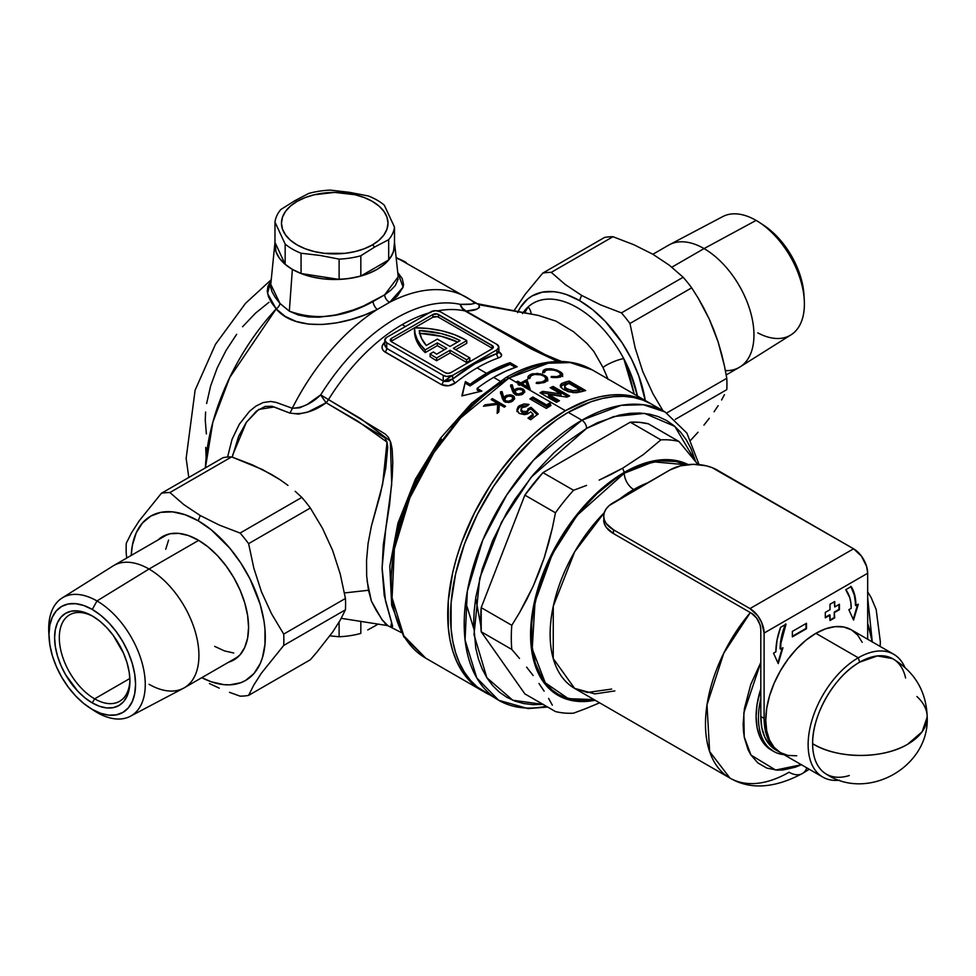 <?xml version="1.0" encoding="UTF-8"?>
<svg xmlns="http://www.w3.org/2000/svg" width="976" height="976" viewBox="0 0 976 976"><rect width="100%" height="100%" fill="white"/><g stroke="black" fill="none" stroke-linecap="round" stroke-linejoin="round"><path stroke-width="1.46" d="M461.709 307.745L460.147 304.341L462.6 308.318L466.077 311.063A13.31 7.686 -60 0 1 465.04 310.941L461.709 307.745M323.507 399.099L320.689 394.877L328.485 399.587A13.31 7.686 -60 0 1 326.118 402.746L323.507 399.099M492.587 348.481A3.989 2.306 0 0 0 492.185 348.212L492.185 345.492A3.989 2.306 180 0 1 493.356 347.114A3.989 2.306 180 0 1 492.185 348.749L450.753 372.673A3.989 2.306 180 0 1 445.105 372.673L391.437 341.685A3.989 2.306 180 0 1 390.266 340.051A3.989 2.306 180 0 1 391.437 338.428L432.868 314.504L391.437 338.428L390.266 340.051L391.437 341.685L445.105 372.673L447.923 373.344L450.753 372.673L492.185 348.749L493.051 346.236L437.211 314.004L432.868 314.504L432.868 317.224L414.507 327.826A71.248 41.126 180 0 1 465.528 339.868A71.248 41.126 180 0 1 466.76 340.6L466.76 343.32L455.694 349.701L466.76 343.32L466.76 340.6L453.34 348.347L469.822 357.863L466.528 359.754L466.528 362.474L469.822 360.571L469.822 357.863L469.822 360.571L466.528 362.474L466.528 359.754L450.046 350.25L436.626 357.997A71.248 41.126 180 0 1 430.099 353.885L430.099 356.594A71.248 41.126 0 0 0 436.626 360.705L450.046 352.97L466.528 362.474L450.046 352.97L450.046 350.25L450.046 352.97L436.626 360.705L436.626 357.997L436.626 360.705A71.248 41.126 0 0 1 430.099 356.594L430.099 353.885L433.417 351.97L430.099 353.885A71.248 41.126 180 0 0 436.626 357.997L450.046 350.25L466.528 359.754L469.822 357.863L453.34 348.347L466.76 340.6A71.248 41.126 180 0 0 465.528 339.868L454.596 334.695L442.116 330.876L428.574 328.558L414.507 327.826L391.437 341.136A3.989 2.306 0 0 0 391.034 341.417M274.927 242.768A59.926 34.599 180 0 1 274.976 242.377L275.964 251.649L279.368 258.14L284.907 264.118L292.361 269.364L285.163 264.337L285.163 244.049L274.976 222.089A59.926 34.599 180 0 1 280.795 209.547L294.715 200.775L297.07 201.41A53.265 30.756 180 0 1 372.393 201.41A53.265 30.756 180 0 1 372.393 244.903L374.747 246.989L388.68 239.681L374.747 246.989L360.827 255.761L374.747 246.989L372.393 244.903A53.265 30.756 180 0 1 297.07 244.903A53.265 30.756 180 0 1 297.07 201.41L294.715 200.775L280.795 209.547A59.926 34.599 0 0 0 274.976 222.089L285.163 244.049A59.926 34.599 0 0 0 301.059 253.235L320.091 255.444L339.111 259.116A59.926 34.599 0 0 0 360.827 255.761L360.827 276.049L388.68 259.97L388.68 239.681A59.926 34.599 0 0 0 394.499 227.14L384.3 205.167L394.499 227.14L394.499 247.428L392.62 253.858L388.68 259.97L360.827 276.049L350.238 278.319L339.111 279.404L301.059 273.524L292.361 269.364A59.926 34.599 180 0 1 274.927 242.768L270.547 286.688L272.011 291.714L275.195 297.338L279.99 303.487L289.323 311.149L292.361 269.364L301.438 273.67L311.808 276.867L323.044 278.831L334.731 279.502L346.419 278.831L357.667 276.867L368.025 273.67L377.102 269.364L384.556 264.118L390.095 258.14L393.511 251.649L394.499 242.365A59.926 34.599 180 0 1 394.548 242.768A59.926 34.599 180 0 1 359.363 276.44A59.926 34.599 180 0 1 292.361 269.364L289.323 311.149L298.278 314.992L308.306 316.956L319.14 317.212L335.964 314.894L352.69 310.161L363.292 306.086L384.666 294.85L398.196 276.818M227.579 457.049L232.056 439.322L239.279 424.292L249.588 411.213L255.968 406.065L263.154 402.551L270.755 401.465L276.306 402.466L292.3 408.273A166.457 96.099 -60 0 1 377.285 309.429A6.661 3.123 63.4 0 1 373.003 301.584L384.666 294.85L390.912 290.128L395.28 285.59L398.22 278.977M341.258 618.333L387.716 625.628L382.69 620.59L376.102 610.159L371.429 601.204L368.489 590.26L344.455 592.944L368.489 590.26L366.671 576.011L366.549 560.395L368.074 543.534L371.429 525.979L380.213 494.795L385.776 468.065L387.716 447.045L387.021 442.128L384.983 437.882L326.13 402.746L308.123 411.909L298.546 414.105L289.762 413.043L272.023 406.26L265.143 406.431L256.456 411.091L246.123 422.645L238.595 436.394L232.251 457.097M523.16 312.588A88.023 50.813 60 0 1 528.15 306.891A88.023 50.813 60 0 1 533.189 303.219A88.023 50.813 60 0 1 623.737 358.607A88.023 50.813 60 0 1 637.401 395.963L630.435 372.954L623.737 358.607L628.934 372.734L634.193 394.121L623.737 358.607A13.31 2.428 -22.5 0 0 603.009 367.488L593.835 351.445L586.905 343.406L573.498 331.706L555.905 321.104L538.154 315.37L478.789 304.732L479.545 307.367L476.776 309.148L466.113 311.076L532.506 349.298L561.578 361.498L532.506 349.298L466.113 311.076A13.31 11.358 84.7 0 1 466.077 311.063A13.31 11.358 84.7 0 1 460.147 304.341A13.31 10.699 -77.6 0 0 465.04 310.941A156.465 90.341 120 0 0 437.76 310.844A156.465 90.341 120 0 1 465.04 310.941A13.31 7.686 120 0 0 466.077 311.063A13.31 11.358 -95.3 0 0 466.113 311.076A13.31 7.93 -59.7 0 1 465.04 310.941A13.31 7.93 120.3 0 0 466.113 311.076C476.227 310.624 480.448 308.514 478.789 304.732L537.581 315.272M608.146 379.469L603.009 367.488A13.31 2.428 157.5 0 1 623.737 358.607A88.023 50.813 60 0 0 528.15 306.891L522.502 313.577M504.226 380.811A6.661 3.843 60 0 1 505.605 377.761A6.661 3.843 60 0 1 508.935 378.09L548.158 363.218L570.326 362.596L592.151 369.843A166.457 96.099 120 0 0 508.935 378.09L519.037 383.922A166.457 96.099 -60 0 1 519.549 383.629L516.499 381.872A166.457 96.099 -60 0 1 517.683 381.201L520.733 382.958A166.457 96.099 -60 0 1 526.979 379.652L530.261 389.546A166.457 96.099 120 0 0 530.029 389.68L520.891 384.41A166.457 96.099 120 0 0 520.391 384.703L565.421 410.713A166.457 96.099 -60 0 1 648.65 402.466A166.457 96.099 -60 0 1 650.053 403.295L640.097 398.452L630.813 395.866L620.907 394.719L610.464 395.048L599.593 396.842L588.394 400.062L565.421 410.713L520.391 384.703A166.457 96.099 120 0 0 519.378 385.288L518.024 384.52A166.457 96.099 -60 0 1 519.037 383.922L508.935 378.09A166.457 96.099 120 0 0 400.184 524.771A166.457 96.099 120 0 0 425.707 658.153L403.796 635.803L392.096 597.885L394.365 549L409.835 497.894L433.771 452.803L460.611 417.972L508.935 378.09A6.661 3.843 -120 0 0 505.605 377.761C525.649 366.207 544.876 360.803 563.286 361.571C573.851 362.108 583.477 364.865 592.151 369.843L648.65 402.466M558.028 361.669L531.664 349.176L465.04 310.941L554.99 359.973M493.624 377.407L500.054 381.116L493.624 377.407A156.465 90.341 120 0 0 477.154 388.35L481.863 391.071L461.855 395.914L465.381 381.555L470.09 384.276A156.465 90.341 -60 0 1 486.573 373.332A156.465 90.341 -60 0 1 510.106 362.669L517.17 366.744A156.465 90.341 120 0 0 493.624 377.407A156.465 90.341 120 0 0 477.154 388.35L477.154 389.997L477.154 388.35L481.863 391.071L461.855 395.914L465.381 381.555L462.27 395.792L465.381 381.555L470.09 384.276A156.465 90.341 -60 0 1 486.573 373.332L477.118 367.879L486.573 373.332L498.407 367.232L510.106 362.669L510.106 364.341L490.159 372.966L470.09 385.923L470.09 384.276L470.09 385.923L465.381 383.202L470.09 385.923A154.464 89.182 120 0 1 510.106 364.341L510.106 362.669L517.17 366.744L505.47 371.307L493.624 377.407M444.226 381.445L448.57 381.36L452.632 379.103A159.796 92.256 -60 0 1 496.894 353.556A3.331 2.257 -109.1 0 0 498.785 357.838C502.567 356.264 502.518 354.19 498.638 351.641L501.603 355.093L500.895 356.655L498.785 357.838A156.465 90.341 120 0 0 477.118 367.879A156.465 90.341 120 0 0 455.45 382.86L448.496 385.752L441.469 384.642L383.739 351.104L382.226 348.737L382.177 345.968L384.837 342.088C381.043 345.772 381.091 349.079 384.983 352.019A3.331 1.928 120 0 0 386.728 348.383L443.226 381.006L443.226 375.394L386.728 342.771L386.728 348.383L386.728 342.771L384.776 340.051L386.728 337.33L430.977 311.783L435.686 310.661L440.396 311.783L496.894 344.406L498.846 347.114L496.894 349.835L452.632 375.394L452.632 379.103L474.763 363.804L496.894 353.556L496.894 349.835L452.632 375.394L446.63 376.443L443.226 375.394L386.728 342.771A6.661 3.843 180 0 1 384.776 340.051A6.661 3.843 180 0 1 386.728 337.33L430.977 311.783A6.661 3.843 180 0 1 440.396 311.783L496.894 344.406A6.661 3.843 180 0 1 498.846 347.114A6.661 3.843 180 0 1 496.894 349.835L496.894 353.556L497.906 353.214M429.001 312.93A156.465 90.341 120 0 0 402.161 324.605L405.467 326.509L402.161 324.605A156.465 90.341 120 0 0 328.485 399.587L385.252 434.064L388.35 437.224L390.9 442.848L392.169 449.228L392.791 462.709L392.242 476.715L389.558 504.812L383.312 544.584L382.092 568.886L384.227 595.482L392.645 626.177L392.071 627.19L390.705 626.385L392.071 627.19M396.171 257.945L406.187 262.483A166.457 96.099 120 0 0 396.171 257.945M544.242 376.309L540.277 374.65L534.811 374.394L531.017 375.772L529.712 378.505L527.882 378.542L528.333 376.15L530.066 374.711L537.52 373.369L544.974 375.601L547.146 377.346L547.817 379.213L546.975 380.945L543.876 382.665L536.227 383.361L536.471 382.409L541.961 382.031L545.547 380.042M545.779 379.688L545.913 378.188L544.73 376.675M548.61 394.475L559.455 400.733A166.457 96.099 120 0 0 556.503 402.307L540.021 392.803A166.457 96.099 -60 0 1 542.705 391.364L560.968 393.975L550.159 387.728A166.457 96.099 -60 0 1 553.124 386.447L569.594 395.963A166.457 96.099 120 0 0 566.934 397.11L548.61 394.475L566.934 397.11A166.457 96.099 -60 0 1 569.594 395.963L553.124 386.447A166.457 96.099 120 0 0 550.159 387.728L560.968 393.975L542.705 391.364A166.457 96.099 120 0 0 540.021 392.803L556.503 402.307A166.457 96.099 -60 0 1 559.455 400.733L548.61 394.475L548.61 396.097L548.61 394.475M560.346 386.838L561.005 385.63L565.397 383.751L565.397 382.08A166.457 96.099 -60 0 1 569.179 381.043L585.649 390.559A166.457 96.099 120 0 0 581.928 391.571L573.315 392.706L564.079 389.875L561.224 387.618L560.346 385.191L561.395 383.653L565.397 382.08L561.676 383.483L560.322 385.544M560.639 375.016L560.029 372.734L555.1 370.246L547.67 369.758L545.047 370.953L544.584 372.564L542.754 372.454L543.217 370.441L546.523 368.94L551.294 368.782L556.918 370.136L561.115 372.344L562.688 374.821L560.858 376.699L556.686 377.614L551.098 377.273L551.342 376.468L556.845 376.614L560.407 375.284M465.894 296.96A166.457 96.099 120 0 0 389.68 302.279L403.112 287.139L397.732 272.463L402.21 278.538L403.539 284.333L403.076 287.249L397.232 296.179L389.68 302.279A166.457 96.099 -60 0 1 466.711 297.424A166.457 96.099 -60 0 1 473.543 302.072C475.227 304.024 470.761 304.78 460.147 304.341L471.335 304.109L474.446 303.463L474.373 302.523M545.633 381.579L544.071 381.226A134.822 77.848 120 0 1 545.633 381.579M483.62 691.569A166.457 96.099 -60 0 1 482.205 690.776A166.457 96.099 -60 0 1 456.683 557.394A166.457 96.099 -60 0 1 565.421 410.713L542.461 426.573L531.261 436.284L520.379 447.057L500.041 471.371L490.757 484.669L474.446 512.925L461.624 542.485L456.683 557.394L452.791 572.192L448.289 600.923L448.289 627.568L449.985 639.78L452.791 651.102L456.683 661.411L461.624 670.61L467.565 678.625L474.446 685.372L483.62 691.569M502.469 398.842L500.444 391.888L502.054 391.583L503.738 397.378L506.324 395.524L510.07 394.829L513.364 395.878L514.633 398.184L512.815 400.99L508.777 402.515L504.677 401.77L502.469 398.842M532.835 397L546.572 404.93A166.457 96.099 -60 0 1 549.952 402.893L550.928 405.528A166.457 96.099 120 0 0 546.365 408.383L529.883 398.879A166.457 96.099 -60 0 1 532.835 397A166.457 96.099 120 0 0 529.883 398.879L546.365 408.383A166.457 96.099 -60 0 1 550.928 405.528L549.952 402.893A166.457 96.099 120 0 0 546.572 404.93L546.572 406.553A164.456 94.953 -60 0 1 549.952 404.515A164.456 94.953 120 0 0 546.572 406.553L546.572 404.93L532.835 397L532.835 398.635L532.835 397M533.14 414.141L530.663 411.86L527.394 414.031L524.539 414.617L519.354 413.482L524.539 414.617L527.394 414.031L530.663 411.86L533.14 414.141A166.457 96.099 120 0 0 527.979 418.167A166.457 96.099 -60 0 1 533.14 414.141L533.14 415.8L533.14 414.141M530.724 419.753L527.979 418.167L530.724 419.753A166.457 96.099 -60 0 1 538.227 413.995A166.457 96.099 120 0 0 530.724 419.753M531.017 407.321L538.227 413.995L531.017 407.321L531.017 408.956L537.239 414.715L531.017 408.956L531.017 407.321L527.967 408.785L531.017 407.321M527.979 409.054L527.833 411.506L527.967 410.432L531.017 408.956L527.967 410.432L527.833 411.506L527.967 410.432M526.625 411.14L527.077 412.494L527.077 410.847M518.817 413.141L516.877 409.896L518.598 406.309L523.856 403.954L529.041 404.467A166.457 96.099 120 0 0 525.661 406.882L522.294 407.443L520.989 409.505L522.709 411.323L525.93 411.433M512.62 391.535L510.582 385.02L512.193 384.812L513.888 390.241L516.475 388.631L520.22 388.167L523.502 389.278L524.771 391.449L522.953 393.975L518.903 395.207L514.816 394.341L512.62 391.535M497.711 404.357L483.462 406.248A166.457 96.099 -60 0 1 485.035 404.82L497.516 403.247L491.148 399.574A166.457 96.099 -60 0 1 492.331 398.598L505.519 406.211A166.457 96.099 120 0 0 504.336 407.187L499.309 404.284L498.834 411.884A166.457 96.099 120 0 0 497.15 413.397L497.711 404.357L497.15 413.397A166.457 96.099 -60 0 1 498.834 411.884L499.309 404.284L504.336 407.187A166.457 96.099 -60 0 1 505.519 406.211L492.331 398.598A166.457 96.099 120 0 0 491.148 399.574L497.516 403.247L485.035 404.82A166.457 96.099 120 0 0 483.462 406.248L497.711 404.357L497.711 406.028L497.711 404.357M205.399 467.882L212.853 422.205L229.726 377.517L276.196 308.916L271.426 302.511L268.412 296.545L267.253 291.141L267.949 286.212L270.791 281.247L267.534 293.471L276.196 308.916A166.457 96.099 120 0 0 205.399 467.882M285.077 316.334L276.196 308.916A6.661 4.233 138.6 0 0 279.99 303.487L289.323 311.149C316.041 320.762 343.93 317.578 373.003 301.584A6.661 3.123 -116.6 0 0 377.285 309.429L364.841 314.882L351.128 319.481L336.866 322.812L322.629 324.483L308.831 324.13L296.167 321.47L285.077 316.334M443.921 381.335A136.494 78.8 -60 0 1 452.486 375.467M430.977 312.381A156.465 90.341 120 0 0 402.161 324.605A156.465 90.341 120 0 0 328.485 399.587A13.31 0.61 31.9 0 1 320.689 394.877A159.796 92.256 -60 0 1 460.147 304.341A159.796 92.256 -60 0 0 320.689 394.877A13.31 1.159 -123 0 0 326.118 402.746A13.31 1.159 -123 0 0 326.13 402.746C314.113 411.628 301.987 415.068 289.762 413.043A13.31 7.759 111.7 0 0 292.3 408.273L299.681 407.809L307.135 404.479L320.689 394.877C311.991 403.369 302.523 407.834 292.3 408.273A13.31 7.759 -68.3 0 1 289.762 413.043L274.171 406.968L258.725 409.42L246.428 422.169L232.642 455.109M524.661 312.869L528.15 306.891A13.31 10.48 -145.7 0 1 531.188 314.089A13.31 10.48 34.3 0 0 528.15 306.891L524.673 312.869M270.511 283.845L279.99 303.487A6.661 4.233 -41.4 0 1 276.196 308.916C296.57 333.231 345.943 325.569 377.285 309.429L389.68 302.279A6.661 4.49 55.9 0 1 384.666 294.85A6.661 4.49 -124.1 0 0 389.68 302.279L377.285 309.429A166.457 96.099 120 0 0 292.3 408.273M391.23 576.523L393.401 549.805L399.831 521.623L404.576 507.313L416.874 478.935L432.539 451.815L441.445 439.041M450.961 426.963L471.42 405.369L493.148 387.838M206.363 433.917L205.265 420.229L205.607 412.031M206.619 403.527L210.645 385.91L217.16 368.05L225.944 350.616L236.656 334.304M242.597 326.753L255.383 313.259L268.961 302.292M537.91 315.333L477.203 303.658L478.789 304.732L477.667 303.841A13.31 12.444 -67.7 0 1 475.702 303.231A13.31 12.444 112.3 0 0 477.667 303.841M607.963 378.969L603.009 367.488M384.837 623.396L386.106 624.201M391.437 338.428L391.437 341.136L391.437 338.428M432.868 314.504A3.989 2.306 180 0 1 438.517 314.504L438.517 317.224A3.989 2.306 0 0 0 432.868 317.224L432.868 314.504M492.185 345.492L492.185 348.212L438.517 317.224L438.517 314.504L492.185 345.492M391.437 341.136L432.868 317.224L437.211 316.724M438.517 317.224L492.185 348.212M414.507 330.535L415.117 336.33L417.142 342.015L420.534 347.48L425.219 352.617L437.333 345.626L444.397 349.701L437.333 345.626L437.333 342.905L425.219 349.896A71.248 41.126 180 0 1 414.495 328.192A71.248 41.126 180 0 1 414.507 327.826L415.117 333.621L417.142 339.306L420.534 344.76L425.219 349.896L425.219 352.617L425.219 349.896L437.333 342.905L437.333 345.626L425.219 352.617A71.248 41.126 0 0 1 414.495 330.913A71.248 41.126 0 0 1 414.507 330.535M446.752 348.347L437.333 342.905L446.752 348.347L436.662 354.166A66.575 38.442 180 0 1 433.417 351.97A66.575 38.442 0 0 0 436.662 354.166L446.752 348.347M437.333 339.099L450.046 346.443L460.135 340.612L451.193 336.635L441.201 333.572L419.29 330.583L421.473 338.245L426.28 345.492L437.333 339.099L426.28 345.492A66.575 38.442 180 0 1 419.29 330.583A66.575 38.442 180 0 1 460.135 340.612L450.046 346.443L437.333 339.099M419.29 333.304L441.201 336.293L457.622 342.064A66.575 38.442 0 0 0 419.753 333.316M384.776 340.051L384.825 345.724L386.728 348.383A3.331 1.928 -60 0 1 384.983 352.019L441.469 384.642A3.331 1.928 120 0 0 443.226 381.006A3.331 1.928 -60 0 1 441.469 384.642C446.252 386.691 450.912 386.093 455.45 382.86A3.331 1.513 51.1 0 1 452.632 379.103L452.632 375.394A6.661 3.843 180 0 1 443.226 375.394L443.226 381.006L452.632 379.103A3.331 1.513 -128.9 0 0 455.45 382.86A156.465 90.341 120 0 1 477.118 367.879A156.465 90.341 120 0 1 498.785 357.838A3.331 2.257 70.9 0 1 496.894 353.556L498.846 352.116M560.346 385.191L562.457 388.79L568.3 391.718L576.169 392.742L581.928 391.571A166.457 96.099 -60 0 1 585.649 390.559L569.179 381.043A166.457 96.099 120 0 0 565.397 382.08L565.397 383.751A164.456 94.953 -60 0 1 569.179 382.738L569.179 381.043L569.179 382.738L583.636 391.083L569.179 382.738A164.456 94.953 120 0 0 565.397 383.751L560.492 386.362M574.461 392.364L568.313 391.095L567.093 390.461L567.093 388.802L572.79 390.644L567.093 388.802L567.093 390.461L571.204 392.059L572.79 392.303L572.79 390.644L578.609 389.973L578.609 391.644A164.456 94.953 -60 0 1 579.732 391.327L579.732 389.644A166.457 96.099 120 0 0 578.609 389.973L572.79 390.644L572.79 392.303L578.609 391.644L578.609 389.973A166.457 96.099 -60 0 1 579.732 389.644L579.732 391.327A164.456 94.953 120 0 0 578.609 391.644L575.706 392.267M564.567 387.606L565.238 389.082L564.567 385.935L567.629 383.995A166.457 96.099 -60 0 1 569.179 383.544L579.732 389.644L569.179 383.544A166.457 96.099 120 0 0 567.629 383.995L564.701 385.52L565.238 387.411L564.567 385.935M565.238 389.082L567.093 390.461M567.093 388.802L565.238 387.411L567.093 388.802M541.485 393.645A164.456 94.953 -60 0 1 542.705 392.986L542.705 391.364L542.705 392.986L560.968 395.622L560.968 393.975L560.968 395.622L542.705 392.986A164.456 94.953 120 0 0 541.485 393.645M551.782 388.668A164.456 94.953 -60 0 1 553.124 388.094L553.124 386.447L553.124 388.094L567.959 396.659L553.124 388.094A164.456 94.953 120 0 0 551.782 388.668M548.61 396.097L557.979 401.514L548.61 396.097M531.225 399.648A164.456 94.953 -60 0 1 532.835 398.635L546.572 406.553L532.835 398.635A164.456 94.953 120 0 0 531.225 399.648M529.187 418.863A164.456 94.953 -60 0 1 533.14 415.8A164.456 94.953 120 0 0 529.187 418.863M528.663 404.345L523.917 403.942L519.122 405.87L516.877 411.543L519.122 407.517L519.122 405.87L518.122 406.772L516.877 409.896L519.354 413.482M521.465 409.761L520.989 411.164L522.209 412.726L521.16 408.554L523.661 406.931L525.661 406.882A166.457 96.099 -60 0 1 529.041 404.467M520.989 409.505L521.16 408.554M523.404 411.543L522.209 411.079L522.977 413.08L526.235 412.97L527.833 411.506L527.077 412.494M527.967 408.785L527.833 409.859M527.845 405.76L522.807 405.796L519.122 407.517M526.784 412.702L523.295 413.177L520.989 411.164M556.82 376.626L551.342 376.468L551.098 377.273L553.477 377.59L559.602 377.114L562.688 374.821L562.042 373.198L556.918 370.136L549.22 368.672M551.342 376.468L551.342 377.309L551.342 376.468M546.536 370.075L552.709 369.733L558.577 371.697L560.871 374.418L558.321 376.321L558.321 377.407M560.126 377.224L560.871 374.418M547.365 368.794L545.73 369.123L545.73 370.441L545.73 369.123L543.217 370.441L542.754 372.454L544.584 372.564L545.047 370.953M542.705 373.052L543.522 371.819M545.73 369.123L544.62 369.501M553.477 369.867L553.477 369.135L553.477 369.867M559.846 372.564L559.846 371.514L559.846 372.564M562.688 376.541L560.529 373.649L562.579 375.748M562.688 374.821L562.566 374.028M560.871 376.126L560.407 376.98M545.328 370.929L542.851 372.625M541.961 382.031L536.471 382.409L536.227 383.361L538.581 383.507L544.73 382.324L546.975 380.945L547.829 379.091M534.336 374.467L541.046 374.857L544.486 376.492L545.987 379.054L543.449 381.518L543.449 382.568M527.979 376.773L527.882 378.542L529.712 378.505L529.919 376.992M527.833 378.932L530.859 375.98L527.833 378.932M547.817 379.213L545.633 376.016L544.974 375.601L544.974 376.87L544.974 375.601L540.375 373.82L532.506 373.771L530.859 374.333L530.859 375.882M545.645 377.675L547.817 380.884L545.645 377.675M545.547 381.689L544.901 382.336M545.999 380.225L545.779 381.335M520.733 382.958L520.733 384.507L520.733 382.958L517.683 381.201L517.683 382.555L517.683 381.201A166.457 96.099 120 0 0 516.499 381.872L519.549 383.629L519.549 385.191L519.549 383.629A166.457 96.099 120 0 0 519.037 383.922A166.457 96.099 120 0 0 518.024 384.52L519.378 385.288A166.457 96.099 -60 0 1 520.391 384.703A166.457 96.099 -60 0 1 520.891 384.41L530.029 389.68A166.457 96.099 -60 0 1 530.261 389.546L526.979 379.652A166.457 96.099 120 0 0 520.733 382.958M520.977 384.459A164.456 94.953 -60 0 1 522.075 383.849A164.456 94.953 120 0 0 520.977 384.459M526.052 381.75A164.456 94.953 -60 0 1 526.979 381.287L529.724 389.509L526.979 381.287A164.456 94.953 120 0 0 526.052 381.75M519.549 383.91L520.659 384.556L519.549 383.91M522.075 383.739L522.075 385.093L522.075 383.739A166.457 96.099 -60 0 1 526.015 381.616L527.809 387.045L522.075 383.739L527.809 387.045L527.809 388.399L526.015 381.616A166.457 96.099 120 0 0 522.075 383.739M515.169 389.29L515.169 390.912L513.888 391.876L515.169 390.912L515.169 389.29L513.888 390.241L513.888 391.876L512.193 384.812L512.193 386.447L510.582 386.655L512.193 386.447L512.193 384.812L510.582 385.02L512.461 391.083M522.77 390.485L523.112 389.034L517.902 388.265M513.278 392.901L517.146 395.109L521.172 394.792L522.953 393.975L524.771 391.449L523.112 389.034L522.709 390.449M516.304 390.205L519.086 389.29L516.304 390.205M522.977 391.022L521.66 394.621L521.66 393.157L518.927 394.06L516.084 393.584L516.084 394.877L515.401 390.986L515.011 391.913M521.66 394.792L522.99 392.852L522.172 394.414M515.011 393.548L516.084 395.219M524.698 392.425L523.112 390.668M515.243 392.828L518.146 394.097L522.172 392.779L522.977 391.461L522.489 390.144L519.086 389.29M514.157 396.622L512.973 395.634L512.973 397.269L512.973 395.634L510.729 394.89L506.751 395.353L505.031 396.293L505.031 397.94L503.738 399.038L505.031 397.94L505.031 396.293L503.738 397.378L503.738 399.038L502.054 391.583L502.054 393.23L500.444 393.535L502.054 393.23L502.054 391.583L500.444 391.888L502.323 398.354L503.762 401.075L505.568 402.173L510.973 401.99L514.425 399.05M514.559 399.099L514.303 398.489M506.166 397.232L504.873 399.123L505.934 402.283L504.885 399.025L506.166 397.232M508.813 396.122L511.851 396.5L508.935 396.097L506.446 397.025M512.168 396.707L512.851 398.135L511.522 401.673M512.302 401.087L512.778 400.197M511.522 401.758L511.522 400.16L508.02 401.356L505.934 400.892L508.789 401.282L511.522 400.16L512.827 398.281L511.851 396.5M513.364 397.525L512.119 396.866M512.851 399.623L511.522 401.807M485.035 406.004L485.035 404.82L485.035 406.004M497.516 404.381L497.516 403.247L497.516 404.381M492.331 400.258L492.331 398.598L492.331 400.258M497.516 403.259L499.309 404.296L497.516 403.259M497.26 413.299L497.711 406.028L497.26 413.299M515.34 367.366L510.106 364.341L515.34 367.366M479.765 391.51L477.154 389.997L479.765 391.51M384.776 345.053L386.728 348.383L443.226 381.006M371.429 525.979L382.653 484.145L387.021 442.128L357.716 421.12L326.13 402.746A13.31 7.686 120 0 0 328.485 399.587A13.31 7.686 -60.2 0 1 326.13 402.746A13.31 1.159 57 0 1 326.118 402.746A13.31 7.686 119.8 0 0 328.485 399.587L360.815 418.728L390.351 441.152L391.705 484.316L385.837 528.211L382.092 567.751L385.532 601.07L391.547 622.42L390.912 626.507M387.789 625.579L381.872 619.492L371.429 601.204L367.098 581.074M599.154 703.013L586.564 708.295L599.154 703.013M573.559 713.175L586.564 708.295L573.559 713.175A149.804 86.498 -60 0 1 555.466 711.553A149.804 86.498 120 0 0 573.559 713.175M552.343 705.172L548.597 698.389L552.343 705.172M544.144 691.154L538.984 683.517L544.144 691.154M533.14 675.514L526.625 667.145L533.14 675.514M519.488 658.446L511.802 649.443L519.488 658.446M511.802 625.311A149.804 86.498 120 0 0 511.802 649.443L481.205 631.777L524.856 693.887L555.466 711.553L524.856 693.887L481.205 631.777L511.802 649.443A149.804 86.498 -60 0 1 511.802 625.311L519.525 612.684L511.802 625.311L481.205 607.645L511.802 625.311M526.711 599.581L519.525 612.684L533.286 585.978L526.711 599.581M539.142 571.985L533.286 585.978L544.254 557.65L539.142 571.985M548.646 542.985L544.254 557.65L552.355 528.028L548.646 542.985M555.466 512.79L552.355 528.028L555.466 512.79L524.856 495.125L481.205 607.645L481.205 631.777A149.804 86.498 120 0 1 481.205 607.645L524.856 495.125L555.466 512.79A149.804 86.498 -60 0 1 573.559 490.281A149.804 86.498 120 0 0 555.466 512.79M586.564 485.401L573.559 490.281L586.564 485.401M611.269 474.36L599.154 480.119L622.651 468.212L611.269 474.36M624.274 472.396L622.651 468.212L643.16 454.731L660.874 439.871L630.276 422.193L542.949 472.616L573.559 490.281L542.949 472.616L524.856 495.125A149.804 86.498 120 0 1 542.949 472.616L630.276 422.193L660.874 439.871A149.804 86.498 -60 0 1 678.967 441.481L697.986 464.515L678.967 441.481L648.369 423.816L678.967 441.481A149.804 86.498 120 0 0 660.874 439.871L643.16 454.731L622.651 468.212L624.274 472.396L615.087 478.228L597.08 492.758L588.418 501.335L572.217 520.684L564.836 531.273L551.843 553.77L541.643 577.304L534.616 600.96L531.029 623.823L531.029 645.038L534.616 663.765L541.643 679.308L546.365 685.689L551.843 691.045L558.028 695.351L564.836 698.548L572.217 700.609L580.11 701.512L595.153 700.243A132.504 76.506 -60 0 1 531.749 616.991A132.504 76.506 -60 0 1 624.274 472.396A132.504 76.506 -60 0 1 688.19 464.576L676.331 460.587L660.13 459.94L642.562 463.929L624.274 472.396M543.046 704.391L512.766 700.231L486.853 677.722L474.007 634.595L479.753 578.134L501.518 522.136L531.017 477.349L586.613 428.379A6.661 3.843 -120 0 0 581.903 420.217L533.579 460.099L506.751 494.93L482.803 540.021L467.333 591.139L465.064 640.012L476.764 677.93L498.675 700.28A166.457 96.099 -60 0 1 473.165 566.897A166.457 96.099 -60 0 1 581.903 420.217L568.252 412.336A166.457 96.099 120 0 0 459.513 559.016A166.457 96.099 120 0 0 485.023 692.399A166.457 96.099 120 0 0 492.136 695.864M760.804 698.682A73.237 42.285 120 0 0 783.948 754.668A73.237 42.285 -60 0 1 773.626 751.386A73.237 42.285 -60 0 1 760.804 698.682M633.692 489.537A13.31 7.686 60 0 1 624.274 473.226L653.359 461.819L686.287 464.796L675.941 461.502L659.861 460.855L642.415 464.82L624.274 473.226A13.31 7.686 -120 0 0 633.692 489.537A118.181 68.235 120 0 0 619.723 498.968L633.692 489.537L634.864 490.22L633.692 489.537L647.674 482.827A118.181 68.235 120 0 0 633.692 489.537M773.626 751.386L764.83 744.688L760.048 737.112L757.095 727.596L756.095 716.506L757.095 704.257L760.804 688.873A73.237 42.285 120 0 0 771.272 750.032A73.237 42.285 120 0 0 772.467 750.678M750.324 612.586L723.777 653.176L707.002 704.818L709.625 751.569L729.963 778.079A118.181 68.235 -60 0 1 750.324 612.586M802.37 773.541A26.633 15.372 -120 0 0 806.847 767.88A26.633 15.372 60 0 1 802.37 773.541A26.633 15.372 60 0 1 789.059 772.223A118.181 68.235 -60 0 1 729.963 778.079C750.178 789.913 774.31 788.401 802.37 773.541L809.238 769.259M801.394 764.733L775.639 770.04L750.971 755.07L744.212 736.819L743.822 712.883L760.804 662.484L750.8 684.322L744.395 708.674L743.151 723.972L743.468 731.122L744.395 737.844L748.08 749.739L750.8 754.802L757.852 762.915L766.819 768.1L777.372 770.149L783.118 769.966L795.257 767.209L801.54 764.659M729.963 778.079L574.608 688.385L553.233 658.556L553.282 606.169L574.718 551.708L604.229 512.742A118.181 68.235 120 0 0 574.608 688.385L594.872 693.899L614.856 690.923M546.255 706.234A166.457 96.099 -60 0 1 498.675 700.28L527.918 708.588L547.634 707.039M594.018 699.585L580.439 700.597L565.287 697.645L558.528 694.473L552.404 690.203L546.963 684.884L542.278 678.552L535.299 663.131L531.737 644.538L531.737 623.493L533.079 612.306L538.374 589.101L546.963 565.58L558.528 542.632L565.287 531.652L580.439 511.217L597.288 493.429L615.161 479.009L624.274 473.226L577.097 515.316L552.367 554.051L535.031 601.96L532.225 648.881L545.267 682.822L568.398 698.67L594.018 699.585M498.675 700.28L477.264 686.994L470.383 680.26L464.454 672.244L459.513 663.046L455.621 652.724L452.815 641.415L451.119 629.203L451.119 602.558L455.621 573.827L464.454 544.108L477.264 514.559L493.588 486.304L512.766 460.416L534.079 437.919L556.71 419.656L568.252 412.336L591.212 401.697L602.424 398.464L613.294 396.683L623.737 396.354L633.644 397.488L642.916 400.087L651.48 404.101A166.457 96.099 120 0 0 568.252 412.336L581.903 420.217A166.457 96.099 -60 0 1 665.132 411.982L643.306 404.735L621.139 405.345L581.903 420.217A6.661 3.843 60 0 1 586.613 428.379L597.69 422.608L619.418 415.056L629.849 413.348L639.878 413.031L649.394 414.129L658.3 416.606L666.51 420.461L673.952 425.646L680.565 432.124L686.262 439.81L691.008 448.655L695.583 461.441L674.831 426.39L644.587 413.385L613.623 416.569L586.613 428.379L564.567 443.616L553.807 452.937L533.347 474.531L514.925 499.383L506.715 512.717L492.66 540.606L482.217 569.191L475.788 597.373L474.165 610.988L473.616 624.091L475.788 648.284L478.484 659.154L482.217 669.048L486.963 677.893L492.66 685.579L499.273 692.045L506.715 697.242L514.925 701.097L523.844 703.574L533.347 704.672L543.376 704.355M872.019 639.402L867.676 597.641M872.312 642.086L871.385 635.364L867.676 623.432L872.3 641.915M480.802 625.677L475.69 598.044M648.369 423.816L639.573 422.34L630.276 422.193A149.804 86.498 120 0 1 648.369 423.816M467.028 606.596L473.689 628.422M285.163 264.337L274.976 242.377L285.163 264.337A59.926 34.599 0 0 0 301.059 273.524L339.111 279.404L339.111 259.116L320.091 255.444L301.059 253.235L301.059 273.524L301.059 253.235A59.926 34.599 180 0 1 285.163 244.049L285.163 264.337M274.976 222.089L274.976 242.377L274.976 222.089M294.715 200.775L308.648 193.468L294.715 200.775M330.364 190.113L349.384 192.321L368.403 195.993L349.384 192.321L330.364 190.113A59.926 34.599 0 0 0 308.648 193.468A59.926 34.599 180 0 1 330.364 190.113M384.3 205.167A59.926 34.599 0 0 0 368.403 195.993A59.926 34.599 180 0 1 384.3 205.167M372.393 244.903L379.017 240.242L383.946 234.923L386.972 229.153L387.997 223.162L386.972 217.16L383.946 211.389L379.017 206.07L372.393 201.41L364.329 197.591L355.118 194.749L334.731 192.406L314.345 194.749L305.146 197.591L297.07 201.41L290.445 206.07L285.529 211.389L282.491 217.16L281.466 223.162L282.491 229.153L285.529 234.923L290.445 240.242L297.07 244.903L305.146 248.721L314.345 251.564L324.337 253.321L345.126 253.321L355.118 251.564L364.329 248.721L372.393 244.903M339.111 279.404A59.926 34.599 0 0 0 360.827 276.049L360.827 255.761A59.926 34.599 180 0 1 339.111 259.116L339.111 279.404M388.68 259.97A59.926 34.599 0 0 0 394.499 247.428L394.499 227.14A59.926 34.599 180 0 1 388.68 239.681L388.68 259.97M916.915 696.522A66.575 38.442 180 0 1 927.2 717.043C926.309 691.276 914.744 671.793 892.515 658.605L877.412 655.933L859.697 662.155C834.541 675.929 811.971 715.018 812.63 743.688C836.932 759.072 882.877 759.34 907.704 744.224L922.137 731.756L927.2 717.043A66.575 38.442 180 0 1 907.704 744.224A66.575 38.442 180 0 1 812.63 743.688A66.563 38.43 -60 0 1 859.697 662.155L858.27 657.787A70.906 40.943 120 0 0 809.043 733.098A70.906 40.943 120 0 0 839.543 780.202A70.906 40.943 -60 0 1 822.805 777.091A70.906 40.943 -60 0 1 811.947 720.276A70.906 40.943 -60 0 1 858.27 657.787L815.887 633.326A70.906 40.943 120 0 0 769.564 695.815A70.906 40.943 120 0 0 780.434 752.63L774.2 747.457L769.564 740.125L766.721 730.914L765.757 720.166L766.721 708.32L769.564 695.815L774.2 683.127L780.434 670.756L788.035 659.166L796.709 648.808L806.115 640.085L815.887 633.326L825.672 628.788L835.078 626.653L843.752 627.007L851.353 629.813L857.587 634.986L862.211 642.318M849.315 775.517A66.563 38.43 -60 0 1 812.63 743.688A66.563 38.43 120 0 0 825.952 773.895C867.701 801.93 929.628 766.709 927.2 717.043M796.709 755.79L788.035 755.448L780.434 752.63L822.805 777.091M893.723 654.274L851.353 629.813A70.906 40.943 120 0 0 815.887 633.326L858.27 657.787A70.906 40.943 -60 0 1 893.723 654.274A70.906 40.943 -60 0 1 904.776 667.218A70.906 40.943 120 0 0 858.27 657.787L859.697 662.155A66.563 38.43 -60 0 1 905.606 678.015M726.205 374.918L739.344 367.33A70.577 40.748 -120 0 0 750.166 310.783A70.577 40.748 -120 0 0 704.062 248.587A70.577 40.748 60 0 1 749.946 310.075A70.577 40.748 60 0 1 740.113 366.866L790.987 334.853A68.283 39.418 -120 0 0 800.503 279.892A68.283 39.418 -120 0 0 756.107 220.405A68.283 39.418 60 0 1 759.316 222.382A68.283 39.418 60 0 1 804.285 300.266A68.283 39.418 60 0 1 757.779 332.853M804.285 300.266L803.992 295.057A61.207 35.331 -120 0 0 763.683 225.249A61.207 35.331 -120 0 0 761.561 223.919M756.107 220.405A68.283 39.418 -120 0 0 722.716 216.611L669.56 244.659A70.577 40.748 60 0 1 704.062 248.587L671.842 267.192L704.062 248.587L756.107 220.405L704.062 248.587A70.577 40.748 -120 0 0 668.767 245.086L652.883 254.26M740.113 366.866A70.577 40.748 60 0 1 725.4 370.624M804.004 295.264L800.796 277.404L796.794 266.46L791.414 255.773L784.85 245.781L777.372 236.839L763.5 225.127M517.573 312.662L520.379 307.416L527.687 299.01L532.115 295.923L542.278 292.166L553.88 291.702L560.078 292.715L566.458 294.557L579.549 300.62L581.586 295.374L565.202 284.467L551.257 272.365A111.52 64.392 -120 0 0 542.729 273.121L525.234 294.276L513.937 310.819L525.234 294.276L542.729 273.121L604.473 237.485A111.52 64.392 60 0 1 612.989 236.717L633.949 244.781L652.834 254.236L633.949 244.781L612.989 236.717L551.257 272.365L612.989 236.717A111.52 64.392 -120 0 0 604.473 237.485L542.729 273.121A111.52 64.392 60 0 1 551.257 272.365L565.202 284.467L581.586 295.374L600.594 304.878L621.444 312.881L683.176 277.245A111.52 64.392 60 0 1 691.691 287.835A111.52 64.392 -120 0 0 683.176 277.245L669.304 265.204L652.834 254.236L669.304 265.204L683.176 277.245L621.444 312.881A111.52 64.392 60 0 1 629.959 323.483L635.181 348.005L642.806 371.612L652.871 393.572L662.948 410.725L652.871 393.572L642.806 371.612L635.181 348.005L629.959 323.483A111.52 64.392 -120 0 0 621.444 312.881L600.594 304.878L581.586 295.374L579.549 300.62A94.879 54.778 60 0 1 645.282 400.514M698.035 432.234L690.862 440.054L698.035 432.234M709.296 418.289L703.928 425.133L709.296 418.289M718.153 405.674L714.066 411.774L718.153 405.674M724.448 394.658L721.593 399.977L724.448 394.658M726.791 378.285A111.52 64.392 60 0 1 726.791 389.644A111.52 64.392 -120 0 0 726.791 378.285L666.754 412.946L726.791 378.285L724.448 365.939L726.791 378.285M721.569 353.776L724.448 365.939L718.08 341.807L721.569 353.776M713.932 330.156L718.08 341.807L709.198 318.957L713.932 330.156M703.867 308.209L709.198 318.957L698.023 297.839L703.867 308.209M691.691 287.835L698.023 297.839L691.691 287.835L629.959 323.483L691.691 287.835M675.307 419.363L726.791 389.644L675.307 419.363M518.061 311.612A94.879 54.778 60 0 1 579.549 300.62L592.639 309.673L605.23 321.348L622.115 342.783L631.411 358.887L638.719 375.736L645.356 400.965M130.357 716.262L183.525 688.214A70.577 40.748 -120 0 0 195.334 631.936A70.577 40.748 -120 0 0 149.023 569.032L198.665 540.362L149.023 569.032L96.978 600.948L92.269 609.451A61.207 35.331 60 0 1 135.554 684.408A61.207 35.331 60 0 1 92.269 709.393L96.978 712.456A68.283 39.418 -120 0 0 145.265 684.579A68.283 39.418 -120 0 0 96.978 600.948A68.283 39.418 60 0 1 141.788 661.813A68.283 39.418 60 0 1 130.357 716.262A68.283 39.418 60 0 1 96.978 712.456A68.283 39.418 60 0 1 91.524 708.954M93.464 616.649A49.935 28.829 -120 0 0 59.316 638.353A49.935 28.829 -120 0 0 94.623 698.84L92.269 702.915A53.265 30.756 60 0 1 54.607 637.682A53.265 30.756 60 0 1 92.269 615.929L84.924 612.525L77.86 610.915L71.346 611.183L65.636 613.294L60.951 617.174L57.474 622.688L55.327 629.605L54.607 637.682L55.327 646.576L57.474 655.97L60.951 665.498L65.636 674.794L77.86 691.276L84.924 697.84L92.269 702.915L99.625 706.319L106.689 707.917L113.192 707.661L118.901 705.55L123.586 701.659L127.063 696.156L129.21 689.239L129.93 681.163L129.21 672.269L127.063 662.863L123.586 653.334L113.192 635.339L106.689 627.568L99.625 621.004L92.269 615.929A53.265 30.756 60 0 1 129.93 681.163A53.265 30.756 60 0 1 92.269 702.915L94.623 698.84A49.935 28.829 60 0 1 62 654.835A49.935 28.829 60 0 1 69.662 614.819A49.935 28.829 60 0 1 93.464 616.649M49.007 635.303A68.283 39.418 60 0 1 62.098 598.02A68.283 39.418 60 0 1 96.978 600.948L149.023 569.032A70.577 40.748 60 0 1 195.127 631.228A70.577 40.748 60 0 1 184.305 687.775A70.577 40.748 60 0 1 149.06 684.298M129.869 678.491L94.623 698.84L129.869 678.491M129.918 679.772A49.935 28.829 60 0 1 119.597 701.305A49.935 28.829 60 0 1 94.623 698.84A49.935 28.829 -120 0 0 129.918 679.772M92.269 609.451L100.711 615.283L108.836 622.81L116.315 631.753L122.878 641.757L128.259 652.432L132.248 663.387L134.712 674.172L135.554 684.408L134.712 693.68L132.248 701.622L128.259 707.954L122.878 712.419L116.315 714.847L108.836 715.152L100.711 713.31L92.269 709.393L83.826 703.562L75.713 696.022L68.235 687.092L61.671 677.088L56.291 666.413L52.289 655.457L49.825 644.66L48.995 634.437L49.825 625.165L52.289 617.21L56.291 610.878L61.671 606.413L68.235 603.985L75.713 603.693L83.826 605.535L92.269 609.451L96.978 600.948A68.283 39.418 -120 0 0 48.8 632.594L49.093 637.816A61.207 35.331 60 0 1 92.269 609.451M168.58 540.082L165.737 549.244M214.683 646.38L224.419 650.894L233.776 653.017M167.774 534.336L113.741 565.531A70.577 40.748 60 0 1 149.023 569.032A70.577 40.748 -120 0 0 112.972 565.995L62.098 598.02M89.389 707.624L93.769 710.479A68.283 39.418 -120 0 0 96.978 712.456L92.269 709.393A61.207 35.331 60 0 1 89.389 707.624A61.207 35.331 60 0 1 49.093 637.816M316.688 652.407L310.344 659.739L248.612 695.388L253.797 685.042L261.336 673.257L283.699 645.453A111.52 64.392 -120 0 0 283.699 634.095L271.523 613.733L261.458 591.785L253.833 568.166L248.612 543.656A111.52 64.392 -120 0 0 240.096 533.055L219.246 525.051L200.239 515.535L198.201 520.794A94.879 54.778 60 0 1 265.265 634.912A94.879 54.778 60 0 1 201.788 677.686L211.292 681.797L223.87 684.652L229.824 684.847L240.767 682.724L245.647 680.431L253.98 673.513L260.189 663.692L262.398 657.812L264.972 644.404L264.972 629.215L264.008 621.139L260.189 604.4L250.063 579.061L240.767 562.957L229.824 548.195L211.292 529.834L198.201 520.794L200.239 515.535L219.246 525.051L240.096 533.055A111.52 64.392 60 0 1 248.612 543.656L310.344 508.008L322.519 528.37L332.584 550.33L340.221 573.937L345.443 598.459A111.52 64.392 60 0 1 345.443 609.817L340.246 620.15L332.706 631.948L316.688 652.407L332.706 631.948L340.246 620.15L345.443 609.817A111.52 64.392 -120 0 0 345.443 598.459L283.699 634.095A111.52 64.392 60 0 1 283.699 645.453L345.443 609.817L283.699 645.453L261.336 673.257L253.797 685.042L248.612 695.388A111.52 64.392 60 0 1 240.096 696.144A111.52 64.392 -120 0 0 248.612 695.388L310.344 659.739L316.688 652.407M301.828 497.406A111.52 64.392 60 0 1 310.344 508.008A111.52 64.392 -120 0 0 301.828 497.406L240.096 533.055L301.828 497.406L295.203 491.294L301.828 497.406M287.957 485.377L280.027 479.704L287.957 485.377M271.487 474.409L280.027 479.704L262.337 469.493L231.641 456.89A111.52 64.392 -120 0 0 223.126 457.646L161.382 493.295A111.52 64.392 60 0 1 169.909 492.538L231.641 456.89L169.909 492.538L183.854 504.641L200.239 515.535L183.854 504.641L169.909 492.538A111.52 64.392 -120 0 0 161.382 493.295L223.126 457.646A111.52 64.392 60 0 1 231.641 456.89L252.601 464.942L271.487 474.409M229.494 692.326L240.096 696.144L229.494 692.326M209.425 683.566L219.246 688.141L209.425 683.566M158.051 539.948A71.248 41.126 60 0 1 162.577 536.568A71.248 41.126 60 0 1 198.201 540.094L188.38 535.543L178.925 533.396L170.214 533.738L162.577 536.568L158.051 539.948M126.294 554.575A111.52 64.392 60 0 1 126.294 543.217L131.516 532.823L139.141 520.916L161.382 493.295L139.141 520.916L131.516 532.823L126.294 543.217A111.52 64.392 -120 0 0 126.294 554.575L126.88 557.943L126.294 554.575M131.211 555.442L132.407 545.157L136.225 532.835L142.423 523.014L150.768 516.097L160.93 512.327L172.532 511.863L185.111 514.73L198.201 520.794A94.879 54.778 60 0 0 131.211 555.442M228.628 662.192L233.825 659.959L240.084 654.762L244.744 647.393L247.611 638.133L248.575 627.348L247.611 615.441L244.744 602.875L240.084 590.126L233.825 577.694L226.188 566.056L217.477 555.649L208.034 546.889L198.201 540.094A71.248 41.126 60 0 1 244.744 602.875A71.248 41.126 60 0 1 233.825 659.959A71.248 41.126 60 0 1 228.628 662.192M345.443 598.459L340.221 573.937L332.584 550.33L322.519 528.37L310.344 508.008L248.612 543.656L253.833 568.166L261.458 591.785L271.523 613.733L283.699 634.095L345.443 598.459M339.111 636.755L329.595 635.815L339.111 636.755L339.111 622.102L339.111 636.755A59.926 34.599 0 0 0 360.827 633.387A59.926 34.599 180 0 1 339.111 636.755M367.781 629.91L374.747 626.08L367.781 629.91M360.827 621.297L360.827 633.387L360.827 621.297M374.747 626.08L378.163 624.067L374.747 626.08M779.275 751.935A73.237 42.285 -60 0 0 779.507 752.069L779.275 751.935A73.237 42.285 -60 0 1 764.11 718.409L764.11 633.058L867.676 573.254L867.676 639.243L867.676 573.254L866.603 566.397L861.405 556.076L853.561 548.793L749.983 608.585L613.453 529.761L606.23 523.526L604.339 519.927L603.693 516.17L604.339 512.424L606.23 508.813L609.305 505.495L669.939 469.968L613.453 502.579A33.294 19.215 180 0 0 603.693 516.17L604.339 523.734L606.23 527.333L613.453 533.567L751.398 613.209L756.62 618.064L760.097 624.945L760.804 629.52L760.804 716.506L761.805 727.596L764.757 737.112L769.539 744.688L775.981 750.032L779.275 751.935L772.833 746.591L768.051 739.015L765.099 729.499L764.11 718.409L764.11 633.058L761.719 622.615L757.827 615.868L749.983 608.585L613.453 529.761L613.453 533.567L751.398 613.209A13.31 7.686 60 0 1 760.804 629.52L760.804 716.506L764.11 718.409L760.804 716.506A73.237 42.285 120 0 0 775.981 750.032M806.481 623.274L792.353 631.423L792.353 636.864L806.481 628.703L806.481 623.274L806.481 628.703L792.353 636.864L792.353 631.423L806.481 623.274M834.724 612.391L839.433 609.683L839.433 604.242L834.724 606.962L834.724 601.521L830.015 604.242L830.015 609.683L825.306 612.391L825.306 617.832L830.015 615.112L830.015 620.553L834.724 617.832L834.248 612.123L838.957 609.402L838.957 604.51L839.433 609.683L834.248 612.123L834.724 617.832L830.015 620.553L829.551 614.843L825.306 617.832L825.306 612.391L830.015 609.683L830.015 604.242L834.724 601.521L834.724 606.962L834.248 601.802L834.724 606.962L839.433 604.242L839.433 609.683L834.724 612.391M780.58 627.348L777.067 639.914L775.871 651.809L773.517 653.164L778.226 663.57L782.935 647.735L780.58 649.089L780.934 643.172L786.022 624.201L780.58 627.348L786.022 624.201A49.935 28.829 -60 0 0 780.58 649.089L782.935 647.735L778.226 663.57L773.517 653.164L775.871 651.809A56.596 32.672 -60 0 1 780.58 627.348M850.73 586.308L854.244 594.811L855.915 605.596A56.596 32.672 -60 0 0 851.206 586.576L845.765 589.711A49.935 28.829 -60 0 1 851.206 608.316L848.852 609.683L853.561 620.089L858.27 604.242L855.915 605.596L854.72 595.079L851.206 586.576L845.765 589.711L849.815 597.8L850.852 602.802L851.206 608.316L848.852 609.683L853.561 620.089L858.27 604.242L855.44 605.327A56.596 32.672 120 0 0 850.974 586.698M669.939 469.968L680.748 465.796L693.485 464.332L706.221 465.796L711.98 467.577L853.561 548.793L717.018 469.968A33.294 19.215 180 0 0 669.939 469.968M603.693 519.976A33.294 19.215 0 0 0 613.453 533.567L613.453 529.761A33.294 19.215 180 0 1 603.693 516.17M764.11 633.058L867.676 573.254A19.971 11.529 -120 0 0 853.561 548.793L749.983 608.585A19.971 11.529 60 0 1 764.11 633.058M785.558 623.932L781.495 636.706L780.117 648.82A49.935 28.829 120 0 1 785.265 624.64M777.896 662.838L782.276 648.113L777.896 662.838M857.599 604.632L853.219 619.345L857.599 604.632M830.015 620.004L834.724 617.832L834.248 612.123L834.248 617.564L830.015 620.004M825.306 617.283L829.551 614.843L825.306 617.283M792.353 636.315L806.481 628.703L806.005 623.542L806.005 628.434L792.353 636.315M398.22 276.964L394.548 242.768M401.246 632.497L387.716 625.628M396.11 257.396L477.203 303.658M206.119 457.683L205.741 447.411M482.205 690.776L425.707 658.153L403.869 636.925L391.705 605.376L389.778 566.422L397.94 523.197L415.386 479.167L440.627 438.041L471.542 403.259L505.605 377.761M188.795 477.471L186.148 458.33L195.115 390.168L215.452 344.369L245.513 303.341L270.925 280.002M414.495 328.192L414.495 330.913M498.846 347.114L498.943 352.617L497.577 351.543M520.977 410.981L520.977 409.322M546.011 380.433L546.011 378.786M522.99 392.852L522.99 391.217M515.011 393.645L515.011 392.01M512.851 399.648L512.851 398.013M504.86 400.904L504.86 399.245M699.097 464.613L686.933 433.149L665.132 411.982L651.48 404.101M880.145 646.441L880.364 641.94L876.155 609.463L871.226 597.727L867.676 591.798M574.608 688.385L587.332 692.484L611.647 689.068M759.316 222.382L763.683 225.249M184.305 687.775L238.351 656.58"/></g></svg>
